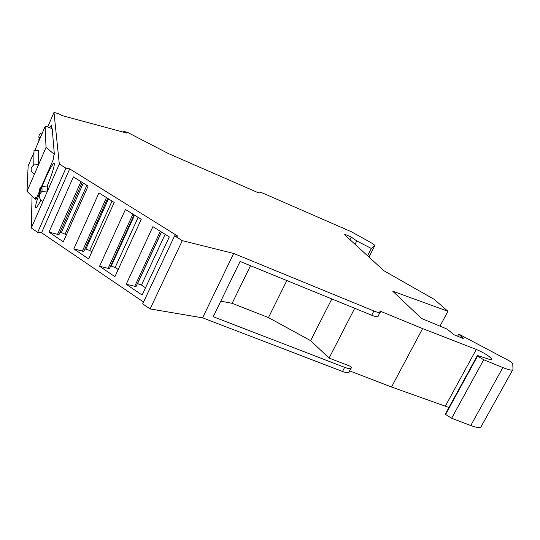 <?xml version="1.0" encoding="UTF-8"?>
<svg xmlns="http://www.w3.org/2000/svg" width="540" height="540" viewBox="0 0 540 540"><rect width="100%" height="100%" fill="white"/><g stroke="black" fill="none" stroke-linecap="round" stroke-linejoin="round"><path stroke-width="0.81" d="M32.049 196.155L31.313 228.015L42.923 201.481C38.394 198.416 38.104 195.048 42.046 191.369L47.513 190.991L42.923 201.481M143.546 302.036L41.587 232.76L37.699 232.369L31.313 228.015M350.798 368.523L349.211 371.574C349.339 373.154 347.105 373.12 342.509 371.466L202.581 317.824L150.127 308.941L142.681 303.872L174.569 235.845L178.004 236.25L69.701 168.899L65.914 168.156L59.306 164.039L47.513 190.991L47.304 186.023L41.951 186.388C39.278 188.285 38.576 190.708 39.839 193.671M448.949 407.491L391.541 386.998L349.582 370.865M445.507 413.782L445.615 414.47L451.643 418.237L470.759 425.527C477.353 427.943 480.87 428.2 481.315 426.283L512.663 369.913M59.306 164.039L53.987 112.435L58.725 113.724L61.736 115.493L126.684 133.036L123.829 131.402L127.69 132.448L168.244 153.495L258.633 192.901L258.714 192.267C259.051 191.815 261.158 192.416 265.032 194.069L351.196 231.68L370.595 242.366L374.895 245.335L371.311 248.454L356.758 240.935L351.29 237.087L344.696 234.218L345.134 235.258L383.987 270.797L434.268 299.383L447.93 311.283L392.762 291.195L421.457 318.438L447.275 329.157L453.796 334.658L463.266 338.573L458.777 334.078L457.61 336.238M491.461 359.647L491.792 359.046C492.048 359.843 491.042 359.876 488.761 359.161L478.177 355.718L477.232 355.765L477.522 356.123L483.732 359.748L502.855 367.571C509.436 370.19 512.818 370.771 513 369.306L512.737 363.508L509.213 360.815L458.777 334.078M491.792 359.046C489.308 356.069 484.144 352.863 476.294 349.427L422.59 328.603L379.647 310.932L380.315 311.837C380.626 313.092 378.486 312.822 373.896 311.013L233.678 253.456L182.284 240.651L174.569 235.845M371.311 248.454L367.565 255.778M356.758 240.935L355.037 244.316M351.29 237.087L349.974 239.686M447.93 311.283L439.985 326.133M445.615 414.47L477.522 356.123M391.541 386.998L422.59 328.603M342.509 371.466L344.642 367.355C349.238 369.016 351.466 369.07 351.324 367.511L350.757 366.451L329.09 358.081L310.608 340.652L268.461 317.581L232.139 303.325L220.806 301.151M354.719 308.286L329.09 358.081M344.642 367.355L213.246 316.737L240.077 261.441L371.709 315.232L373.896 311.013M379.924 312.586L378.149 315.995C378.445 317.277 376.299 317.021 371.709 315.232M233.678 253.456L202.581 317.824M150.127 308.941L182.284 240.651M37.699 232.369L65.914 168.156M69.701 168.899L41.587 232.76M88.121 186.104L63.302 241.792L48.992 232.126L73.393 176.891L88.121 186.104M114.217 202.439L88.648 258.916L73.825 248.9L98.955 192.888L114.217 202.439M141.257 219.362L114.905 276.649L99.549 266.274L125.442 209.459L141.257 219.362M169.31 236.912L142.121 295.036L126.205 284.283L152.901 226.645L169.31 236.912M66.407 234.826L61.378 232.511L60.008 232.369M82.202 182.399L58.968 234.711L48.992 232.126M80.953 181.622L57.456 234.563M91.847 251.849L89.735 250.439L84.915 248.859M107.689 198.349L83.767 251.397L73.825 248.9M106.481 197.593L82.289 251.276M118.199 269.487L115.148 267.449L110.707 265.91M134.089 214.873L109.451 268.663L99.549 266.274M132.921 214.144L108 268.582M145.523 287.773L141.467 285.059L137.45 283.554M161.453 231.998L136.053 286.558L126.205 284.283M160.326 231.296L134.636 286.517M47.243 186.003C52.461 172.942 54.776 165.389 54.189 163.337C52.826 163.411 49.666 169.02 44.712 180.171L42.147 186.28M41.958 186.746C37.199 198.821 35.107 205.841 35.674 207.806C36.335 208.184 38.07 205.625 40.878 200.131M49.457 127.589L51.226 125.462L51.313 128.385M54.358 154.379L52.218 128.77L49.552 127.629C46.859 126.522 45.38 126.158 45.131 126.529L46.035 147.406L54.358 154.379L53.501 156.33L53.69 158.672L35.761 199.793L35.782 197.006L34.945 198.923L27 191.335L34.405 174.245C30.233 171.329 30.017 168.224 33.75 164.916L38.549 164.693L34.405 174.245M53.987 112.435L47.729 126.92M123.485 132.172L123.829 131.402M42.464 132.712L40.966 133.258C39.083 134.541 38.462 136.276 39.116 138.456M38.954 140.852C38.637 138.908 39.299 137.369 40.939 136.249M33.75 164.916L34.02 150.498L38.482 150.302L38.549 164.693L46.035 147.406M35.782 197.006L36.626 197.809M33.986 152.381L28.141 165.929L27 191.335M250.493 265.7L232.139 303.325M268.461 317.581L286.868 280.564M331.837 298.937L310.608 340.652M258.451 192.821L258.714 192.267M374.868 245.518L368.962 257.053M502.855 367.571L470.759 425.527M483.732 359.748L451.643 418.237M445.412 406.006L476.294 349.427M86.852 185.315L65.171 234.002M83.329 183.107L61.378 232.511M112.05 201.083L89.735 250.439M108.5 198.862L85.907 248.94M138.132 217.404L115.148 267.449M134.561 215.17L111.294 265.95M165.145 234.313L141.467 285.059M161.555 232.058L137.578 283.554M34.965 150.113L45.131 126.529M445.365 414.045L477.232 355.765M41.951 186.388L42.046 191.369M40.966 133.258L41.02 136.067"/></g></svg>
